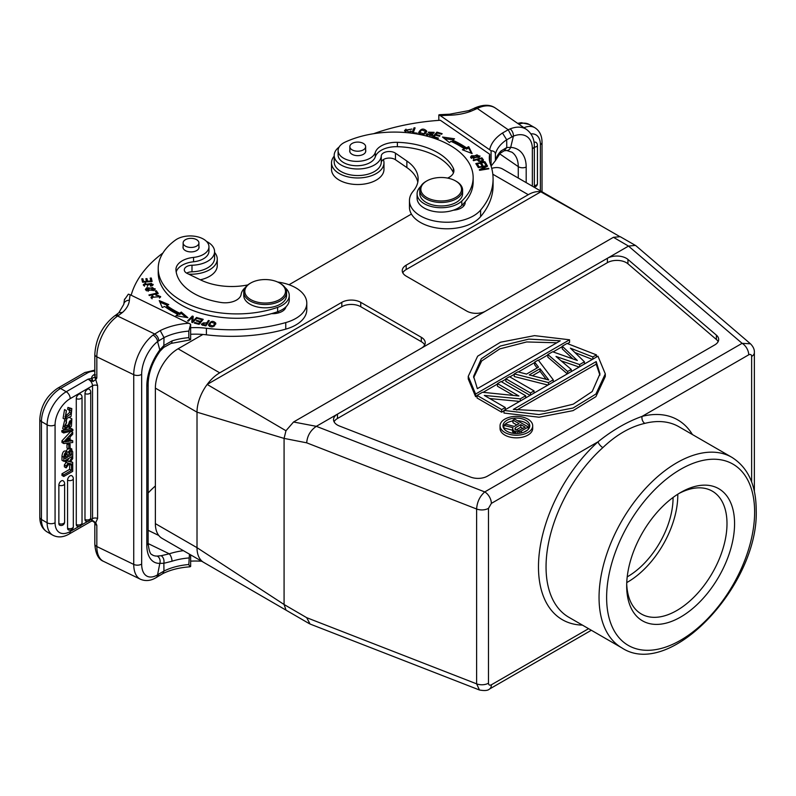 <?xml version="1.0" encoding="UTF-8"?>
<svg xmlns="http://www.w3.org/2000/svg" width="796" height="796" viewBox="0 0 796 796"><rect width="100%" height="100%" fill="white"/><g stroke="black" fill="none" stroke-linecap="round" stroke-linejoin="round"><path stroke-width="1.19" d="M202.89 334.469L178.085 348.787A32.119 18.547 120 0 0 155.369 388.12L155.369 523.629A32.119 18.547 120 0 0 162.026 538.335L203.667 562.374A32.119 18.547 -60 0 1 203.647 562.364A32.119 18.547 -60 0 1 203.279 562.145A32.119 18.547 -60 0 1 197.01 547.678M485.669 311.077L613.437 237.308L628.512 246.093L337.454 414.139L316.33 426.328L293.545 421.999L485.669 311.077A13.383 7.731 0 0 1 466.745 311.077L406.169 276.113A13.383 7.731 0 0 1 402.249 270.65A13.383 7.731 0 0 1 406.169 265.177L528.265 194.692A32.119 18.547 -60 0 1 540.812 191.816A32.119 18.547 -60 0 1 544.305 193.09L502.684 169.06A32.119 18.547 120 0 0 491.729 168.374M411.423 214.064L289.018 284.739M204.045 562.583A32.119 18.547 -60 0 1 203.667 562.374L286.938 610.671M285.973 609.965L284.082 604.502L197.01 547.668L197.01 412.169L284.082 438.397L284.082 604.502L306.689 617.676L310.072 624.034L479.471 690.003C484.565 690.918 487.888 690.61 489.431 689.087L591.338 630.253M306.689 617.676L476.615 683.844L479.471 690.003M293.545 421.999L285.973 430.745L284.082 438.397L306.689 442.825C307.266 435.85 310.48 430.357 316.33 426.328L484.754 491.918C479.809 496.306 477.103 502.007 476.615 509.002L306.689 442.825M155.369 388.12L197.01 412.169A32.119 18.547 -60 0 1 203.279 390.468A32.119 18.547 -60 0 1 207.169 384.448A32.119 18.547 -60 0 1 219.726 372.827L341.812 302.341A13.383 7.731 0 0 1 360.747 302.341L360.747 306.709L421.313 341.673A13.383 7.731 180 0 1 424.686 344.957M285.973 430.745L207.169 384.448L341.812 306.709A13.383 7.731 180 0 1 360.747 306.709M421.313 348.23A13.383 7.731 0 0 0 425.233 342.768A13.383 7.731 0 0 0 421.313 337.305L360.747 302.341M619.208 236.253L544.295 193.1A32.119 18.547 -60 0 1 544.325 193.1A32.119 18.547 -60 0 1 544.693 193.329M582.413 625.109A115.37 66.605 120 0 1 538.484 565.618A115.37 66.605 120 0 1 598.035 441.81C612.373 430.248 627.049 421.771 642.073 416.388A5.353 3.811 -104.2 0 0 644.84 423.373C630.332 426.716 616.333 434.795 602.841 447.621A5.353 2.139 48 0 1 598.035 441.81L491.371 503.39L488.485 508.345L488.485 683.187C488.654 685.067 489.62 685.605 491.371 684.799L588.592 628.671M754.369 491.46L754.369 352.588C754.578 349.563 753.275 346.628 750.469 343.802L742.111 343.335A9.373 5.413 -120 0 1 748.737 354.807L642.073 416.388A115.37 66.605 120 0 1 692.43 434.556M491.371 503.39A9.373 5.413 60 0 0 484.754 491.918L742.111 343.335L628.512 246.093L635.377 245.387L636.223 246.014M334.071 421.79A13.383 7.731 180 0 1 337.454 418.507L337.454 414.139A13.383 7.731 0 0 0 333.534 419.601A13.383 7.731 0 0 0 337.454 425.064A13.383 7.731 0 0 0 339.434 426.009L470.545 477.063A13.383 7.731 0 0 0 487.5 476.127L714.758 344.917A13.383 7.731 0 0 0 718.679 339.454A13.383 7.731 0 0 0 716.39 335.136L627.945 259.436A13.383 7.731 0 0 0 626.313 258.292A13.383 7.731 0 0 0 607.388 258.292L607.388 262.66A13.383 7.731 180 0 1 626.313 262.66A13.383 7.731 180 0 1 627.945 263.804L716.39 339.504A13.383 7.731 180 0 1 718.131 341.643M337.454 418.507L607.388 262.66M513.4 395.433L497.46 386.229L497.46 383.602L518.922 396L482.466 392.269L477.063 395.383L477.063 398L501.669 412.209L503.987 410.875M489.769 398.557L519.619 401.413M505.858 378.757L530.464 392.965L534.056 390.886L509.45 376.677L505.858 378.757L505.858 381.384L530.086 395.373M548.454 384.767L548.454 382.577L514.256 373.911L517.848 371.832L526.534 374.08L538.524 367.155L534.643 362.14L534.643 364.757L537.121 367.961M514.256 373.911L514.256 376.538L547.927 385.065M567.648 373.682L567.648 371.493L547.837 354.519L547.837 357.145L567.339 373.861M561.17 360.857L579.17 367.036M574.921 352.548L592.383 359.394M547.837 354.519L552.643 351.752L577.329 360.469L562.235 346.21L562.235 348.837L572.891 358.897M500.047 425.8L500.047 428.417A16.328 9.423 0 0 0 504.823 435.084A16.328 9.423 0 0 0 522.624 437.133A16.328 9.423 0 0 0 532.703 428.417L532.703 425.8A16.328 9.423 180 0 1 522.624 434.507A16.328 9.423 180 0 1 504.823 432.467A16.328 9.423 180 0 1 500.047 425.8A16.328 9.423 180 0 1 510.127 417.084A16.328 9.423 180 0 1 527.917 419.134A16.328 9.423 180 0 1 532.703 425.8M567.488 343.613L569.558 342.419L569.558 339.793L475.6 394.04L468.247 376.349L468.247 378.976L475.6 396.667L477.063 395.821M483.112 392.329L497.46 384.04M501.44 381.752L505.858 379.195M509.828 376.896L514.256 374.349M518.375 371.971L534.643 362.578M538.474 360.369L547.837 354.956M553.111 351.912L562.235 346.648M503.987 413.054L539.031 417.223L573.07 410.627L595.915 396.657L605.298 376.498L605.298 373.881L595.915 394.03L573.07 408.01L539.031 414.597L503.987 410.438L503.987 413.054M620.213 236.691L613.437 237.308M600.134 225.169L540.812 191.816L406.169 269.555A13.383 7.731 180 0 0 402.796 272.829M520.266 401.035L520.266 398.856L525.668 395.731L501.062 381.533L497.46 383.602M525.668 395.731L525.668 397.92M520.266 398.856L484.326 395.423L505.271 407.512L505.271 409.691M477.063 395.383L501.669 409.592L501.669 412.209M501.669 409.592L505.271 407.512M530.464 392.965L530.464 395.154M534.056 390.886L534.056 393.075M534.643 362.14L538.245 360.061L553.25 379.811L553.25 381.99M553.25 379.811L548.454 382.577M548.762 379.981L540.026 368.707L529.231 374.936L548.762 379.981M546.215 379.324L540.026 371.324L540.026 368.707M540.026 371.324L532.365 375.752M592.841 359.135L592.841 356.956L596.433 354.877L567.031 343.444L562.235 346.21M596.433 354.877L596.433 357.066M592.841 356.956L570.394 348.15L584.443 361.802L584.443 363.991M584.443 361.802L579.647 364.568L579.647 366.757M579.647 364.568L555.996 356.459L571.249 369.424L571.249 371.603M567.648 371.493L571.249 369.424M525.838 420.338A13.383 7.731 0 0 0 511.251 418.656A13.383 7.731 0 0 0 502.992 425.8A13.383 7.731 0 0 0 506.913 431.263A13.383 7.731 0 0 0 521.489 432.934A13.383 7.731 0 0 0 529.758 425.8A13.383 7.731 0 0 0 525.838 420.338M503.181 427.104A13.383 7.731 180 0 1 503.878 425.651M504.246 425.144A13.383 7.731 180 0 1 512.962 420.945M517.41 420.716A13.383 7.731 180 0 1 525.838 422.955A13.383 7.731 180 0 1 529.559 427.104M512.544 428.726L512.544 431.352L513.44 433.173L513.44 430.556L512.544 428.726L513.102 427.731L503.878 425.363L503.878 427.979L512.544 430.218M523.768 432.238L527.529 430.069M521.48 432.934L521.48 430.935L528.295 426.994L514.674 419.134L512.962 420.119L512.962 422.736L516.783 424.945M503.878 425.363L505.868 424.208L514.226 426.417L519.052 423.631L512.962 420.119M528.295 426.994L528.295 429.303M521.48 430.935L519.778 431.581L519.778 433.273M519.778 431.581L517.768 431.74L517.768 433.482M517.768 431.74L515.758 431.561L515.758 433.512M515.758 431.561L514.604 431.223L514.604 433.452M513.44 430.556L514.604 431.223M512.853 429.89L512.853 432.507M515.4 427.75L514.853 429.074L515.44 429.74L518.604 430.586L525.141 427.144L520.793 424.636L515.4 427.75L515.4 429.691M520.793 424.636L520.793 427.253L515.967 430.039M522.872 428.457L520.793 427.253M475.6 394.04L475.6 396.667M468.247 376.349L477.63 356.2L500.485 342.22L534.514 335.633L569.558 339.793M477.351 388.657L560.235 340.807L528.842 339.106L500.326 346.051L481.331 358.717L473.59 376.389L477.351 388.657M473.64 377.692L481.68 360.966L499.798 348.897L526.654 341.952L556.822 342.777M605.298 373.881L597.955 356.19L503.987 410.438M596.194 361.573L513.311 409.423L544.703 411.124L573.22 404.179L592.224 391.513L599.955 373.851L596.194 361.573L596.194 364.19L516.723 410.079M596.194 364.19L599.915 375.165M734.569 523.629A76.287 44.049 -60 0 1 680.62 617.059A76.287 44.049 -60 0 1 626.681 585.916A76.287 44.049 -60 0 1 680.62 492.485A76.287 44.049 -60 0 1 734.569 523.629M678.699 493.629A70.934 40.954 -60 0 1 712.311 491.152A70.934 40.954 -60 0 1 726.997 523.629A70.934 40.954 -60 0 1 696.032 595.01A70.934 40.954 -60 0 1 641.367 614.014A70.934 40.954 -60 0 1 626.711 583.667M626.75 582.582A70.934 40.954 120 0 0 677.784 495.212A70.934 40.954 120 0 0 677.774 494.216M627.218 576.861A64.247 37.094 120 0 0 673.058 497.948A64.247 37.094 120 0 0 673.048 497.47M419.771 190.105L419.771 193.607A21.412 12.368 0 0 0 424.785 201.547A21.412 12.368 0 0 0 448.516 205.219A21.412 12.368 0 0 0 462.605 193.607L462.605 190.105A21.412 12.368 180 0 1 454.954 199.577A21.412 12.368 180 0 1 424.785 198.055A21.412 12.368 180 0 1 419.771 190.105A21.412 12.368 180 0 1 426.049 181.369L426.805 180.931A20.348 11.741 180 0 1 428.109 180.234A20.348 11.741 180 0 1 455.571 180.931A20.348 11.741 180 0 1 456.775 181.687A20.348 11.741 180 0 1 454.267 198.234A20.348 11.741 180 0 1 425.601 196.781A20.348 11.741 180 0 1 426.805 180.931M455.571 180.931L456.327 181.369A21.412 12.368 180 0 1 457.591 182.155A21.412 12.368 180 0 1 462.605 190.105M373.682 133.688A160.603 92.724 180 0 1 440.357 120.266L489.689 154.215A53.531 30.905 0 0 0 489.311 157.916A53.531 30.905 0 0 0 490.455 164.274A123.131 71.093 180 0 1 493.082 178.901A123.131 71.093 180 0 1 480.605 210.084A37.472 21.631 180 0 1 471.023 217.169A37.472 21.631 180 0 1 431.094 220.203A37.472 21.631 180 0 1 409.452 200.592A37.472 21.631 180 0 1 413.253 191.1A48.178 27.82 0 0 0 418.139 178.901A48.178 27.82 0 0 0 406.865 161.021L395.453 153.17A8.03 4.637 0 0 0 386.717 151.757A8.03 4.637 0 0 0 381.274 155.956A23.552 13.602 180 0 1 372.886 165.807A23.552 13.602 180 0 1 347.792 167.717A23.552 13.602 180 0 1 334.191 155.389L334.191 161.946A23.552 13.602 0 0 0 347.792 174.274A23.552 13.602 0 0 0 372.886 172.364A23.552 13.602 0 0 0 381.274 162.513A8.03 4.637 180 0 1 386.717 158.314A8.03 4.637 180 0 1 395.453 159.727L406.865 167.578A48.178 27.82 180 0 1 417.8 182.175M409.452 200.592L409.452 207.149A37.472 21.631 0 0 0 431.094 226.761A37.472 21.631 0 0 0 471.023 223.726A37.472 21.631 0 0 0 480.605 216.641A123.131 71.093 0 0 0 493.082 185.458L493.082 178.901M489.61 161.19A53.531 30.905 180 0 1 489.689 160.772L489.689 154.215M462.645 204.572A13.383 7.731 180 0 1 463.909 205.816M491.082 150.762C493.918 150.951 495.351 152.076 495.381 154.126L495.381 160.683L491.082 166.135L491.082 150.762L440.357 115.679L438.825 114.922L438.825 120.375M438.825 114.922L439.661 114.674M518.266 178.055L518.266 166.623A31.85 19.92 124.5 0 0 511.928 152.205L506.704 150.494L504.117 150.812L500.147 153.3A5.622 4.01 -135.9 0 0 501.022 150.971L506.773 147.539L506.684 139.768L502.485 133.012A53.531 30.905 0 0 0 489.689 149.618M501.022 150.971A47.919 27.661 180 0 0 495.381 160.683L500.147 153.3M440.357 115.679A160.603 92.724 180 0 1 449.929 115.211A42.825 24.726 0 0 0 470.894 111.271L468.864 110.624L473.481 108.614A5.622 2.955 64.2 0 1 475.928 109.082L477.252 108.435A5.622 2.955 -115.8 0 0 474.804 107.967C483.411 104.306 490.346 104.385 495.61 108.206A32.387 20.258 124.5 0 0 477.252 108.435L508.236 129.758L502.485 133.012M534.086 142.494A3.473 2 -60 0 1 534.146 142.464A3.473 2 -60 0 1 534.325 142.365A3.473 2 -60 0 1 534.882 142.166A3.473 2 -60 0 1 535.22 142.126A3.473 2 -60 0 1 535.967 142.345A3.473 2 -60 0 1 536.275 142.653M504.236 150.782L506.773 147.539L510.694 147.369A5.622 4.109 93.9 0 1 506.754 150.494M495.381 154.126A47.919 27.661 0 0 1 506.684 139.768L513.4 136.136A26.765 16.746 -55.5 0 1 532.345 148.743A5.622 3.244 180 0 0 534.345 146.265C534.385 139.051 531.798 133.469 526.584 129.509A32.387 20.258 -55.5 0 0 510.107 128.912A5.622 3.184 68 0 1 513.4 136.136L510.694 147.369A37.472 23.442 124.5 0 1 526.186 167.031L526.186 182.632M510.107 128.912L508.236 129.758L511.957 136.812M334.191 155.389A23.552 13.602 180 0 1 339.106 147.081M479.023 157.399L479.998 156.016L471.55 155.718L470.545 157.13L479.023 157.399M473.142 160.155L473.55 160.673L477.112 159.727C480.008 162.185 482.117 162.245 483.451 159.916L481.908 157.847L473.142 160.155M442.506 137.041L449.422 142.534L451.014 141.36A90.207 52.078 180 0 1 464.357 148.802L462.376 149.767L472.137 153.558L468.715 146.683L466.406 147.807A92.883 53.63 0 0 0 452.665 140.146L454.526 138.773L442.506 137.041M432.487 137.071L437.909 138.673L438.427 138.096L433.969 136.773L435.472 135.081L439.491 136.275L440.009 135.698L435.989 134.504L437.342 132.992L441.631 134.265L442.148 133.678L436.905 132.126L432.487 137.071M475.809 163.598L477.719 166.573L478.784 166.344L477.222 163.896L480.296 163.24L481.709 165.449L482.764 165.22L481.351 163.011L484.127 162.424L485.63 164.782L486.694 164.553L484.854 161.668L475.809 163.598M478.018 167.1L478.277 167.618L485.56 166.434L479.321 169.777L479.6 170.324L488.873 168.812L488.615 168.294L481.331 169.488L487.56 166.145L487.291 165.588L478.018 167.1M426.686 131.668L426.686 131.071C423.492 127.987 420.795 128.534 418.616 132.703C421.78 135.748 424.477 135.211 426.686 131.071L426.716 131.36M411.96 133.181L416.935 133.827L417.184 133.181L413.263 132.683L415.114 127.887L414.059 127.758L411.96 133.181M431.173 134.235L430.129 135.718L427.661 133.877L426.676 133.708L426.427 134.733L432.775 134.713L429.402 132.116L433.92 133.051L434.148 132.345L428.308 132.186L432.497 135.39M426.427 136.046L426.427 134.733M427.512 135.837L427.661 133.877M447.611 178.085A16.059 9.273 0 0 0 453.919 170.722A16.059 9.273 0 0 0 453.362 168.294A61.033 35.233 0 0 0 441.203 154.872A61.033 35.233 0 0 0 397.383 142.325A21.412 12.368 0 0 0 375.284 152.474A18.736 10.816 180 0 1 361.653 161.011A18.736 10.816 180 0 1 342.489 157.508A18.736 10.816 180 0 1 338.101 150.553L338.101 154.931A18.736 10.816 0 0 0 342.489 161.886A18.736 10.816 0 0 0 368.598 163.349A18.736 10.816 0 0 0 375.284 156.852A21.412 12.368 180 0 1 397.383 146.693A61.033 35.233 180 0 1 441.203 159.24A61.033 35.233 180 0 1 453.362 172.662A16.059 9.273 180 0 1 453.461 172.911M417.094 193.826L417.094 198.194A24.089 13.91 0 0 0 422.736 207.129A24.089 13.91 0 0 0 443.183 212.054A24.089 13.91 0 0 0 453.322 210.214A13.383 7.731 0 0 0 460.396 208.452A13.383 7.731 0 0 0 465.172 202.532A13.383 7.731 0 0 0 465.123 201.876A78.695 45.432 0 0 0 473.152 181.886L473.152 177.518A78.695 45.432 180 0 1 461.809 201.02A24.089 13.91 180 0 1 422.736 202.761A24.089 13.91 180 0 1 417.094 193.826A24.089 13.91 180 0 1 420.706 186.503M408.935 132.852L411.502 131.31L410.477 131.041L409.383 132.027L405.632 130.435L411.92 129.051L404.537 130.345L406.199 132.594M470.764 157.777L471.64 156.971M478.923 155.986L479.789 156.673M471.63 157.081L476.993 154.842L478.923 156.056L473.64 158.285L471.63 157.081L471.63 158.454M478.913 157.469L478.923 156.056M481.739 159.2L481.908 157.847M477.56 160.304L478.147 160.145M481.908 159.15L483.451 161.23M478.147 159.459L481.281 158.633L482.366 160.115C481.043 161.538 479.63 161.319 478.147 159.459L478.575 161.329M482.366 160.115L482.366 161.479M482.366 160.215L482.366 161.25M444.516 138.643L453.043 139.867M466.406 147.807L466.406 149.121A92.883 53.63 180 0 0 452.665 141.459L452.665 140.146M466.406 149.121L468.715 147.996L468.715 146.683M468.715 147.996L471.322 153.25M463.879 150.344L464.357 148.802M433.412 137.34L436.905 133.429L436.905 132.126M435.989 135.24L435.989 134.504M433.969 137.509L433.969 136.773M484.525 163.051L484.854 161.668M476.555 164.752L477.222 164.603M480.694 163.867L481.351 163.727M484.854 162.981L485.958 164.712M482.028 165.379L481.351 163.011M478.048 166.503L477.222 163.896M487.291 166.294L487.291 165.588M481.331 170.046L481.331 169.488M488.615 168.861L488.615 168.294M485.56 167.22L485.56 166.434M418.706 133.051L420.099 131.231M425.552 130.942L426.606 132.046M419.671 132.454L421.661 129.927L425.611 131.36L423.711 133.827L419.671 132.454L419.731 134.146M425.213 133.867L425.611 131.36M412.447 133.25L414.059 127.758M414.059 129.061L414.626 129.141M413.263 133.35L413.263 132.683M426.676 135.021L427.502 135.161M428.596 132.823L429.402 132.265M433.064 132.434L433.929 133.041M338.101 150.553A18.736 10.816 180 0 1 345.086 142.136A78.695 45.432 180 0 1 454.735 148.315A78.695 45.432 180 0 1 473.152 177.518M453.322 210.214A24.089 13.91 0 0 0 461.809 205.388A78.695 45.432 0 0 0 465.123 201.876M349.842 150.175A8.03 4.637 0 0 0 349.713 151.021A8.03 4.637 0 0 0 351.593 153.996A8.03 4.637 0 0 0 362.906 154.573A8.03 4.637 0 0 0 365.772 151.021A8.03 4.637 0 0 0 365.643 150.175M364.747 148.752A7.9 4.557 180 0 1 355.872 151.081A7.9 4.557 180 0 1 349.842 146.643A7.9 4.557 180 0 1 350.738 144.544A7.9 4.557 180 0 1 359.623 142.215A7.9 4.557 180 0 1 365.643 146.643A7.9 4.557 180 0 1 364.747 148.752M410.477 131.041L410.477 132.325M404.617 130.982L405.96 129.151M405.632 130.435L405.741 132.385M383.364 159.578A26.228 15.144 180 0 1 383.97 162.822A26.228 15.144 180 0 1 374.608 174.424A26.228 15.144 180 0 1 346.658 176.543A26.228 15.144 180 0 1 331.514 162.822A26.228 15.144 180 0 1 334.191 156.155M331.514 162.822L331.514 169.379A26.228 15.144 0 0 0 346.658 183.1A26.228 15.144 0 0 0 374.608 180.981A26.228 15.144 0 0 0 383.97 169.379L383.97 162.822M158.215 268.471L158.215 272.839A78.695 45.432 0 0 0 186.334 307.644A78.695 45.432 0 0 0 271.535 313.644A78.695 45.432 0 0 0 277.625 311.724A24.089 13.91 0 0 0 285.973 306.828A24.089 13.91 0 0 0 289.246 299.823L289.246 295.455A24.089 13.91 180 0 1 277.625 307.355A78.695 45.432 180 0 1 186.334 303.276A78.695 45.432 180 0 1 158.215 268.471A78.695 45.432 180 0 1 175.627 239.964A18.736 10.816 180 0 1 202.264 238.472A18.736 10.816 180 0 1 208.96 246.75A18.736 10.816 180 0 1 193.547 257.397A21.412 12.368 0 0 0 175.936 269.565A21.412 12.368 0 0 0 175.956 270.162A61.033 35.233 0 0 0 197.687 295.465A61.033 35.233 0 0 0 220.94 302.48A16.059 9.273 0 0 0 241.148 294.301A24.089 13.91 180 0 1 245.248 287.615M271.535 313.644A13.383 7.731 0 0 0 282.928 310.908A13.383 7.731 0 0 0 285.973 306.828M284.063 308.44A13.383 7.731 180 0 1 284.799 309.226M131.161 295.226A160.603 92.724 180 0 1 162.921 252.999M206.492 241.387A23.552 13.602 180 0 1 214.582 251.645A23.552 13.602 180 0 1 213.348 255.974A23.552 13.602 180 0 1 209.069 260.392A23.552 13.602 180 0 1 191.995 265.237A8.03 4.637 0 0 0 184.304 269.864A8.03 4.637 0 0 0 187.169 273.416L200.771 280.003A48.178 27.82 0 0 0 247.815 284.918M277.704 282.053A37.472 21.631 180 0 1 306.788 303.137A37.472 21.631 180 0 1 298.022 317.047A37.472 21.631 180 0 1 285.754 322.579A123.131 71.093 180 0 1 206.413 328.26A53.531 30.905 0 0 0 190.642 327.723M208.462 325.037C211.338 328.012 213.796 327.405 215.835 323.206C213 320.271 210.542 320.878 208.462 325.037L208.452 324.788M196.572 317.455L197.388 317.723L192.622 322.559L191.746 322.271L192.125 317.375L188.383 321.166L187.577 320.897L192.334 316.062L193.209 316.35L192.831 321.256L196.572 317.455L196.572 318.549M168.762 304.579L159.24 300.58L162.245 307.525L164.623 306.45A92.883 53.63 0 0 0 177.886 314.38L175.946 315.714L187.856 317.684L181.279 312.062L179.617 313.196A90.207 52.078 180 0 1 166.722 305.495L168.762 304.579M203.219 319.325L198.244 317.982L197.756 318.569L201.856 319.684L200.463 321.395L196.771 320.4L196.284 320.987L199.975 321.982L198.721 323.534L194.781 322.46L194.304 323.057L199.119 324.36L203.219 319.325M146.852 287.674L145.409 289.356L153.777 290.58L155.25 288.868L146.852 287.674L146.852 288.63M158.245 293.465L156.324 290.739L155.28 290.978L156.792 293.137L148.912 294.978L149.32 295.555L158.245 293.465M150.613 286.182L152.215 285.714L153.19 284.401L144.404 284.679L145.867 283.694L145.559 283.117L143.29 284.709L151.519 283.396L152.026 284.341L150.295 285.615L150.613 286.182M152.096 281.505L151.31 278.023L150.175 278.103L150.822 280.978L147.578 281.217L146.991 278.64L145.867 278.719L146.454 281.306L143.529 281.525L142.902 278.769L141.778 278.849L142.534 282.232L152.096 281.505M156.036 295.386L158.066 295.346L159.558 296.59L152.076 297.396L153.131 296.311L152.384 295.833L150.971 297.386L160.683 296.619L155.847 294.749L156.036 295.386M176.195 272.013A21.412 12.368 180 0 1 193.547 261.775A18.736 10.816 0 0 0 208.96 251.128L208.96 246.75M209.298 320.698L208.393 320.49L207 322.609L201.348 324.022L202.254 325.047L205.875 325.892L209.298 320.698M190.642 324.221L190.642 339.594L189.886 339.952L188.831 337.663L188.831 331.106L190.642 324.221L130.186 294.749L128.355 294.162L124.445 299.764M118.753 315.296L117.649 316.052A5.622 3.512 55.5 0 0 114.465 316.012L115.569 315.246A5.622 3.512 -124.5 0 1 118.753 315.296L122.554 312.38L118.843 312.748L123.778 304.341L124.504 299.137M163.747 347.414L163.857 345.514L172.016 340.917A5.622 2.239 72.1 0 1 171.021 343.434M189.886 339.952L171.001 343.434A5.622 2.239 72.1 0 1 170.961 343.454M160.026 351.215L159.817 349.941L163.857 345.514L164.006 337.613L160.215 330.619L152.971 335.096A5.622 3.264 -128.1 0 1 157.558 341.574L164.006 337.613A47.919 27.661 0 0 1 188.831 331.106M94.744 377.234L91.978 378.279L92.983 381.483L95.739 379.573L94.744 377.234L96.833 378.02L95.739 379.573L97.6 385.612L97.6 518.495L95.739 522.723L96.833 525.33L94.744 522.634L95.739 522.723L92.993 520.763L91.202 521.29L92.535 518.624L92.535 385.732L70.217 398.627A21.412 12.368 -60 0 0 55.073 424.855A5.622 3.244 180 0 1 47.501 425.054A5.622 3.244 180 0 1 47.123 424.855L41.442 421.572A5.622 3.244 180 0 1 39.8 419.273C40.755 406.01 46.735 395.642 57.75 388.179A5.622 3.244 60 0 1 60.566 388.458L87.57 372.866A10.169 5.871 180 0 1 94.823 371.155M92.983 381.483L87.988 379.185C90.754 380.657 92.276 382.846 92.535 385.732A3.751 2.159 0 0 1 97.6 385.612M94.823 375.135A3.214 2.01 -124.5 0 1 93.679 374.886A8.836 5.104 0 0 0 91.62 378.418L91.978 378.279M79.003 526.435L70.217 531.509A5.622 3.244 60 0 1 69.053 534.086C63.163 537.419 57.72 537.778 52.725 535.141A27.034 15.612 -60 0 1 52.725 535.141A27.034 15.612 -60 0 1 47.123 522.763L47.123 424.855A27.034 15.612 -60 0 1 66.237 391.741L87.988 379.185L91.62 378.418L92.356 381.165M70.078 439.83L72.715 440.755L72.715 442.506L63.779 443.551L63.779 441.889L61.969 440.845L70.894 431.303L72.715 432.357L72.715 434.218L70.078 436.954L70.078 441.133L72.715 440.755M63.779 443.551L61.969 442.506L61.969 440.845M58.864 485.172A3.473 2 -60 0 1 60.237 481.839A3.473 2 -60 0 1 61.322 480.923A3.473 2 -60 0 1 63.143 480.804A3.482 3.482 0 0 1 64.615 483.64A3.482 2.01 180 0 1 63.799 484.933A3.482 2.01 180 0 1 58.864 485.172L58.864 523.539A3.482 2.01 0 0 0 63.799 523.31A3.482 2.01 0 0 0 64.615 522.017L64.615 483.64M60.247 525.29A3.473 2 -60 0 1 59.69 525.181A3.473 2 -60 0 1 59.491 525.071A3.473 2 -60 0 1 59.193 524.763A3.473 2 -60 0 1 59.033 524.465A3.473 2 -60 0 1 58.894 523.967A3.473 2 -60 0 1 58.864 523.539M67.57 480.147A3.473 2 -60 0 1 68.944 476.814A3.473 2 -60 0 1 70.028 475.889A3.473 2 -60 0 1 71.859 475.779A3.482 3.482 0 0 1 73.322 478.615A3.482 2.01 180 0 1 72.506 479.908A3.482 2.01 180 0 1 67.57 480.147L67.57 528.245A3.482 2.01 0 0 0 72.506 528.007A3.482 2.01 0 0 0 73.322 526.713L73.322 478.615M68.953 529.997A3.473 2 -60 0 1 68.396 529.887A3.473 2 -60 0 1 68.207 529.768A3.473 2 -60 0 1 67.899 529.459A3.473 2 -60 0 1 67.74 529.161A3.473 2 -60 0 1 67.6 528.663A3.473 2 -60 0 1 67.57 528.245M76.277 398.617A3.473 2 -60 0 1 77.65 395.294A3.473 2 -60 0 1 78.734 394.368A3.473 2 -60 0 1 80.565 394.259A3.482 3.482 0 0 1 82.028 397.095A3.482 2.01 180 0 1 79.998 398.915A3.482 2.01 180 0 1 76.277 398.617L76.277 524.514A3.482 2.01 0 0 0 79.998 524.813A3.482 2.01 0 0 0 82.028 522.982L82.028 397.095M77.66 526.265A3.473 2 -60 0 1 77.103 526.156A3.473 2 -60 0 1 76.913 526.037A3.473 2 -60 0 1 76.605 525.728A3.473 2 -60 0 1 76.446 525.43A3.473 2 -60 0 1 76.307 524.932A3.473 2 -60 0 1 76.277 524.514M84.983 393.592A3.473 2 -60 0 1 86.356 390.269A3.473 2 -60 0 1 87.441 389.344A3.473 2 -60 0 1 89.271 389.234A3.482 3.482 0 0 1 90.734 392.07A3.482 2.01 180 0 1 88.704 393.891A3.482 2.01 180 0 1 84.983 393.592L84.983 519.48A3.482 2.01 0 0 0 88.704 519.778A3.482 2.01 0 0 0 90.734 517.957L90.734 392.07M86.366 521.231A3.473 2 -60 0 1 85.799 521.121A3.473 2 -60 0 1 84.983 519.48M70.506 463.72L69.64 464.207L69.64 469.351L71.461 470.396L71.461 465.262L69.64 464.207M71.958 464.098L72.715 464.536L72.715 471.322L63.779 476.476L61.969 475.421L61.969 473.779L69.64 469.351M69.083 458.247L67.451 460.566L69.262 461.61L72.715 456.715L72.715 458.615L70.317 461.899L72.715 462.426L70.725 461.332M67.451 460.566L65.889 460.088M64.367 460.964L66.177 462.536L66.177 460.675L69.262 461.61M66.456 462.058L64.367 464.894L64.367 466.824L66.177 467.869L66.177 465.939L68.277 463.103L66.177 462.536M61.819 430.616L71.043 428.377L72.864 429.422L72.864 430.726L63.63 432.964L63.63 431.661L61.819 430.616L61.819 431.91L63.63 432.964M65.451 424.208L64.237 426.875M66.456 421.432L64.635 420.378L62.685 428.537L64.496 429.581L66.456 421.432L66.556 422.945C64.506 425.81 64.347 427.472 66.058 427.92L71.859 418.845L71.431 426.218L69.7 427.81L69.59 426.328L71.043 420.487L69.252 421.87L68.138 426.755L64.496 429.581M69.759 420.925L68.685 424.477M71.859 418.845L69.819 417.691M66.794 419.502L66.058 421.203M70.108 448.048L71.929 449.093L71.113 448.954L72.715 451.82L72.715 456.148L63.779 461.302L63.779 457.272C64.337 453.024 65.72 451.362 67.949 452.307L71.113 448.954L70.058 448.347M67.859 448.536L66.158 451.153M66.128 451.252C63.909 450.317 62.516 451.969 61.969 456.227L63.779 457.272M63.779 461.302L61.969 460.257L61.969 456.227M69.302 409.353L69.59 412.408L64.954 416.756M66.367 410.607L64.546 409.562L63.093 418.278L64.914 419.333L66.367 410.607L65.58 417.691L71.411 413.462L70.953 410.288M71.819 408.587L67.939 407.423L67.59 409.273L69.411 410.318L69.759 408.477L71.819 408.587L71.093 416.338L64.914 419.333M68.804 444.874L70.098 444.128L68.287 443.074L66.983 443.83L66.983 448.029L68.804 449.073L68.804 444.874L66.983 443.83M91.62 520.475L92.356 520.972L91.62 520.475M91.988 520.385L92.993 520.763M148.136 543.568L169.269 553.807A5.622 2.239 72.1 0 1 172.016 561.23L163.857 563.279L163.956 571.06L158.792 574.075L157.658 576.662L156.106 577.627A5.622 3.751 -120.6 0 0 157.558 574.871A26.765 14.049 -64.2 0 1 141.658 564.016A5.622 3.244 0 0 1 133.738 564.414L133.738 374.707L96.833 356.827A5.622 3.244 180 0 1 94.823 354.339L94.823 375.543A5.622 3.244 0 0 0 94.843 375.821A5.622 3.244 0 0 0 96.833 378.02L96.833 356.827A32.387 16.995 115.8 0 1 117.649 316.052L154.573 333.942C157.13 335.544 158.533 337.793 158.792 340.708M141.658 564.016L141.658 374.309A26.765 14.049 -64.2 0 1 157.558 341.574L159.817 349.941A37.472 19.671 115.8 0 0 146.822 386.05L146.822 545.16A37.472 19.671 115.8 0 0 159.817 563.379A5.622 4.617 -91.7 0 0 157.18 556.076L161.25 555.698C163.488 557.439 164.354 559.966 163.857 563.279L159.817 563.379L157.558 574.871L158.792 574.075M183.379 550.663A53.531 30.905 0 0 0 169.269 553.807L161.25 555.698M190.642 554.852L190.642 566.463L189.886 566.822L188.831 564.533A47.919 27.661 180 0 0 163.956 571.06L162.822 573.617L157.658 576.662M189.438 554.165L188.831 564.533M148.136 530.315L158.762 535.459M190.642 561.15A53.531 30.905 180 0 1 201.696 561.24M148.136 493.013A160.603 92.724 180 0 1 155.369 485.968M63.779 441.889L72.715 432.357M67.212 439.909L68.914 441.302L68.914 438.158L65.242 441.889A15.502 8.945 -60 0 1 66.516 441.621L65.889 441.253M68.914 441.302L66.516 441.621M71.461 465.262L72.715 464.536M71.461 470.396L63.779 474.834L61.969 473.779M63.779 476.476L63.779 474.834M72.715 462.426L72.715 464.297L69.322 463.401L66.177 467.869M65.521 460.297L66.177 460.675M66.177 465.939L64.367 464.894M63.63 431.661L72.864 429.422M65.053 427.343L65.501 427.91M69.59 426.328L68.436 425.671M68.098 426.885L69.7 427.81M65.779 450.944L67.949 452.307M69.72 450.665L69.759 454.028L71.461 455.014L71.073 450.914M70.894 450.854L69.162 451.939L68.695 456.605L71.461 455.014M65.74 453.999L67.441 455.123L67.441 457.332L65.033 458.715C65.123 454.237 65.869 452.606 67.292 453.829L67.063 453.571M67.441 455.123L66.715 453.501M70.247 450.964L71.421 451.65M68.685 454.645L69.759 454.028M65.023 456.755L65.74 456.347L67.441 457.332M65.74 454.138L65.74 456.347M70.784 410.209L69.411 410.318M67.939 407.423L69.759 408.477M70.098 444.128L70.098 448.327L68.804 449.073M190.642 334.28A53.531 30.905 180 0 1 206.413 334.817A123.131 71.093 0 0 0 285.754 329.136A37.472 21.631 0 0 0 298.022 323.604A37.472 21.631 0 0 0 306.788 309.694L306.788 303.137M186.652 273.147A8.03 4.637 180 0 1 191.995 271.794A23.552 13.602 0 0 0 209.069 266.949A23.552 13.602 0 0 0 214.582 258.202L214.582 251.645M214.582 252.412A26.228 15.144 180 0 1 217.258 259.078A26.228 15.144 180 0 1 211.119 268.809A26.228 15.144 180 0 1 188.712 274.162M200.333 279.794A26.228 15.144 0 0 0 211.119 275.366A26.228 15.144 0 0 0 217.258 265.635L217.258 259.078M208.552 325.405L209.806 323.574M214.83 323.106L215.746 324.151M214.502 325.972L214.88 323.465L213.029 326.042L209.447 324.748L211.219 322.231L214.88 323.465M209.447 324.748L209.497 326.45M191.846 322.3L192.125 317.375M192.125 317.594L192.334 316.062M193.11 317.634L192.334 317.375M192.831 322.35L192.831 321.256M159.936 302.181L167.26 305.256M179.617 313.196L179.617 314.51A90.207 52.078 0 0 1 166.722 306.808L166.722 305.495M179.617 314.51L181.279 313.365L181.279 312.062M181.279 313.365L185.956 317.375M177.478 315.972L177.886 314.38M198.244 317.982L198.244 318.699M194.781 323.186L194.781 322.46M198.721 324.251L198.721 323.534M199.119 324.36L199.975 321.982M196.771 321.116L196.771 320.4M199.975 322.579L200.463 322.708L200.463 321.395M200.463 322.708L201.856 320.997L201.856 319.684M145.588 290.013L146.534 289.157M154.135 288.689L155.061 289.525M154.126 290.391L154.145 288.858L148.096 290.709L146.504 289.366L152.484 287.525L154.145 288.858M146.504 289.366L146.534 290.868M156.324 290.739L157.459 293.654M156.792 293.804L156.792 293.137M152.016 285.814L152.026 284.341M143.479 285.396L144.404 284.729M145.559 283.117L145.559 283.754M144.404 284.679L144.444 286.242M147.33 286.341L148.743 283.963M151.986 284.072L153.021 285.038M151.31 278.023L151.797 281.535M142.066 280.142L142.902 280.083L142.902 278.769M143.529 282.152L143.529 281.525M142.902 280.083L143.37 282.162M146.454 281.933L146.454 281.306M146.166 280.013L146.991 279.943L146.991 278.64M147.578 281.854L147.578 281.217M146.991 279.943L147.419 281.864M150.822 281.605L150.822 280.978M150.474 279.396L151.31 279.336M159.528 296.41L160.464 297.256M151.19 298.052L152.086 297.316M152.384 295.833L152.384 296.799M152.076 297.396L152.086 298.818M159.538 298.062L159.558 296.59M285.067 287.615A24.089 13.91 180 0 1 289.246 295.455M183.13 246.432A8.03 4.637 0 0 0 182.99 247.277A8.03 4.637 0 0 0 185.856 250.83A8.03 4.637 0 0 0 197.169 250.252A8.03 4.637 0 0 0 199.05 247.277A8.03 4.637 0 0 0 198.92 246.432M243.745 292.172L243.745 295.455A21.412 12.368 0 0 0 251.397 304.918A21.412 12.368 0 0 0 274.212 306.659A21.412 12.368 0 0 0 286.57 295.455L286.57 292.172A21.412 12.368 180 0 1 281.565 300.122A21.412 12.368 180 0 1 251.397 301.644A21.412 12.368 180 0 1 243.745 292.172A21.412 12.368 180 0 1 248.76 284.222A21.412 12.368 180 0 1 250.014 283.426L250.77 282.998A20.348 11.741 180 0 1 278.232 282.301A20.348 11.741 180 0 1 279.545 282.998A20.348 11.741 180 0 1 280.739 298.848A20.348 11.741 180 0 1 252.083 300.291A20.348 11.741 180 0 1 249.576 283.744A20.348 11.741 180 0 1 250.77 282.998M198.552 244.273A7.9 4.557 180 0 1 189.826 247.407A7.9 4.557 180 0 1 183.13 242.899A7.9 4.557 180 0 1 183.488 241.536A7.9 4.557 180 0 1 192.224 238.402A7.9 4.557 180 0 1 198.92 242.899A7.9 4.557 180 0 1 198.552 244.273M279.545 282.998L280.301 283.426A21.412 12.368 180 0 1 286.57 292.172M208.393 320.49L208.542 321.843M201.567 324.609L202.413 323.783M206.592 323.823L208.393 321.803M207 322.609L207 323.922M205.716 325.863L206.592 323.216L205.368 325.783M205.368 325.076L202.403 323.912L202.403 325.226M202.781 325.206L202.781 324.46C201.995 322.907 203.259 322.489 206.592 323.216M155.369 523.629L197.01 547.668M488.485 683.187A9.373 5.413 0 0 1 476.615 683.844L476.615 509.002A9.373 5.413 180 0 0 488.485 508.345M178.085 348.787L219.726 372.827M341.812 306.709L341.812 302.341M528.265 194.692L492.824 174.234M491.371 684.799A9.373 5.413 60 0 1 489.431 689.087M602.841 447.621A110.017 63.521 120 0 0 546.056 565.677A110.017 63.521 120 0 0 546.046 566.901A110.017 63.521 120 0 0 568.832 617.268L621.835 647.864A110.017 63.521 -60 0 1 599.05 597.497A110.017 63.521 -60 0 1 599.05 596.274A110.017 63.521 -60 0 1 647.556 486.266A110.017 63.521 -60 0 1 731.842 457.312C747.942 467.451 756.061 484.973 756.2 509.858C759.165 584.145 670.391 680.003 621.835 647.864M731.842 457.312L678.849 426.706A110.017 63.521 120 0 0 644.84 423.373M748.737 354.807C750.519 354.011 751.484 354.548 751.633 356.419L751.633 481.938M754.369 352.588A9.373 5.413 180 0 1 751.633 356.419M406.169 265.177L406.169 269.555M421.313 341.673L421.313 337.305M627.945 259.436L627.945 263.804M716.39 339.504L716.39 335.136M754.628 512.047A104.664 60.426 -60 0 1 680.62 640.233A104.664 60.426 -60 0 1 606.622 597.497A104.664 60.426 -60 0 1 680.62 469.312A104.664 60.426 -60 0 1 754.628 512.047M449.929 115.211L449.75 114.186L439.611 114.684M470.894 111.271L475.928 109.082M523.947 127.698A27.034 15.612 -60 0 1 534.783 127.678A27.034 15.612 -60 0 1 534.793 127.688L529.111 124.415A27.034 15.612 120 0 0 518.853 124.196M542.036 191.786L542.036 142.365A5.622 3.244 180 0 1 540.394 144.653L540.394 190.831M530.912 133.907A21.412 12.368 -60 0 1 535.947 134.842A21.412 12.368 -60 0 1 540.394 144.653M526.186 167.031A5.622 3.244 180 0 1 518.266 166.623L499.659 153.817M532.345 186.184L532.345 148.743M534.345 185.558A3.482 2.01 0 0 0 536.196 185.1A3.482 2.01 0 0 0 537.439 183.558A3.482 3.482 0 0 1 534.345 187.02M537.439 183.558L537.439 145.19A3.482 2.01 180 0 1 536.196 146.723A3.482 2.01 180 0 1 534.345 147.18M480.605 210.084L480.605 216.641M406.865 167.578L406.865 161.021M395.453 153.17L395.453 159.727M381.274 155.956L381.274 162.513M471.55 155.718L471.55 157.031M473.64 158.882L473.64 158.285M423.711 134.554L423.711 133.827M430.129 136.365L430.129 135.718M397.383 142.325L397.383 146.693M453.362 172.662L453.362 168.294M375.284 152.474L375.284 156.852M461.809 201.02L461.809 205.388M409.383 132.027L409.383 132.773M123.778 304.341A5.622 4.587 5.4 0 1 129.38 300.281A160.603 92.724 180 0 1 130.186 294.749M172.016 340.917A47.919 27.661 180 0 1 188.831 337.663M188.98 323.236A53.531 30.905 0 0 0 160.215 330.619M122.554 312.38A42.825 24.726 0 0 0 129.38 300.281M94.823 544.046L94.823 522.853A5.622 3.244 180 0 0 96.833 525.33L96.833 546.534L133.738 564.414A32.387 16.995 -64.2 0 0 140.434 579.239L103.53 561.359A32.387 16.995 115.8 0 1 96.833 546.534A5.622 3.244 0 0 1 94.823 544.046C95.48 553.608 98.386 559.379 103.53 561.359M93.679 374.886L94.823 374.09M70.217 398.627A5.622 3.244 60 0 0 66.237 391.741L60.566 388.458A27.034 15.612 120 0 0 41.442 421.572L41.442 519.49A27.034 15.612 120 0 0 47.044 531.867L52.725 535.141M87.57 372.866A5.622 3.244 -120 0 0 84.754 372.588L94.823 370.12M81.301 525.111L87.709 521.41M90.008 520.087L92.535 518.624A3.751 2.159 180 0 1 97.6 518.495M70.217 531.509A21.412 12.368 -60 0 1 59.521 532.574A21.412 12.368 -60 0 1 55.073 522.783L55.073 424.855M39.8 419.273L39.8 517.191A5.622 3.244 0 0 0 41.442 519.49L47.123 522.763A5.622 3.244 0 0 0 47.481 522.952A5.622 3.244 0 0 0 55.073 522.763M141.658 374.309A5.622 3.244 180 0 1 133.738 374.707A32.387 16.995 -64.2 0 1 152.971 335.096M146.822 545.16A5.622 3.244 0 0 0 148.136 543.081C149.539 556.484 152.126 554.006 152.713 555.17A31.85 16.716 115.8 0 0 157.18 556.076M188.831 557.976A47.919 27.661 0 0 0 172.016 561.23M163.727 347.434L160.026 351.205C152.404 362.041 148.444 372.956 148.136 383.97A5.622 3.244 180 0 1 146.822 386.05M67.162 425.76L65.352 424.716M69.59 412.408L71.411 413.462M206.413 334.817L206.413 328.26M285.754 329.136L285.754 322.579M191.995 271.794L191.995 265.237M213.029 326.042L213.029 326.738M148.096 290.709L148.096 291.366M277.625 311.724L277.625 307.355M193.547 257.397L193.547 261.775M309.445 623.736L286.839 610.622M750.469 343.802L636.074 245.874M620.124 236.641L635.377 245.387M468.884 110.614L449.75 114.186M473.481 108.604L474.804 107.967M542.036 142.365C541.986 135.589 539.569 130.703 534.793 127.688M495.61 108.206L526.584 129.509M534.345 146.265L534.345 187.339M517.639 123.36L521.31 122.693L529.111 124.415M537.439 145.19A3.482 3.482 0 0 0 535.977 142.355M431.661 136.156L431.661 134.842M433.064 133.708L433.064 132.395M429.402 133.429L429.402 132.116M349.842 146.643L349.842 151.867M365.643 146.643L365.643 151.867M278.272 311.485L278.272 312.967M115.579 315.246L118.893 312.709M95.5 374.906L94.823 375.543M57.75 388.179L84.754 372.588M94.754 522.664L92.625 521.082L91.162 521.31M69.053 534.086L91.202 521.29M39.8 517.191C39.85 523.957 42.268 528.852 47.044 531.867M156.106 577.627C150.772 580.861 145.549 581.398 140.434 579.239M114.465 316.012C102.405 325.673 95.858 338.449 94.823 354.339M162.782 573.637C170.473 569.817 179.508 567.538 189.886 566.822M148.136 383.97L148.136 543.081M59.7 525.191A3.482 3.482 0 0 0 64.615 522.017M68.416 529.887A3.482 3.482 0 0 0 73.322 526.713M77.122 526.156A3.482 3.482 0 0 0 82.028 522.982M85.799 521.121A3.482 3.482 0 0 0 90.734 517.957M171.001 343.434L163.757 347.404M183.13 242.899L183.13 248.113M198.92 242.899L198.92 248.113"/></g></svg>
